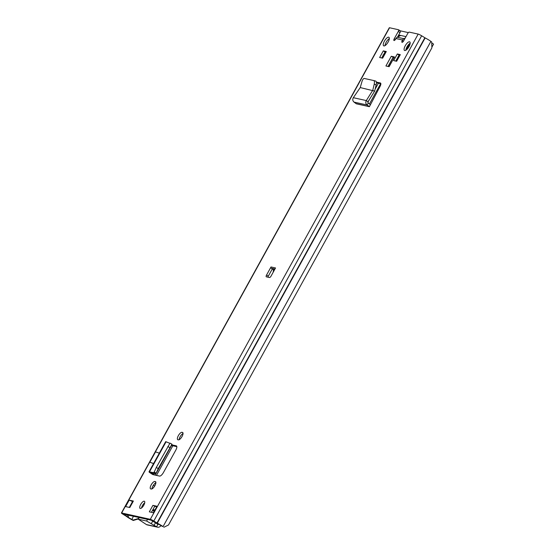<?xml version="1.0" encoding="UTF-8"?>
<svg xmlns="http://www.w3.org/2000/svg" width="555" height="555" viewBox="0 0 555 555"><rect width="100%" height="100%" fill="white"/><g stroke="black" fill="none" stroke-linecap="round" stroke-linejoin="round"><path stroke-width="0.83" d="M372.752 90.347L374.202 84.277C374.639 82.168 374.486 80.919 373.73 80.537L364.163 78.435C363.324 78.588 362.595 79.629 361.964 81.564L360.237 87.572L374.646 91.096L367.986 101.808L368.222 103.112L370.462 104.659L369.387 106.692L356.268 103.785L354.034 102.106C352.654 100.892 352.418 99.421 353.32 97.694L360.237 87.572M374.202 84.277L376.193 84.825C376.63 82.716 376.47 81.467 375.714 81.085L373.73 80.537M376.193 84.825L374.646 91.096M353.32 97.694L366.307 100.566L372.724 90.333L374.521 91.388M354.034 102.106L367.056 104.992C365.676 103.771 365.426 102.3 366.307 100.566L367.986 101.808M368.222 103.112L367.056 104.992L369.318 106.56L370.199 105.138M177.898 439.754A4.28 1.561 121.5 0 1 177.711 439.678A4.28 1.561 121.5 0 1 178.474 435.446A4.28 1.561 121.5 0 1 182.005 432.31L182.491 432.421A4.28 1.561 121.5 0 1 182.678 432.491A4.28 1.561 121.5 0 1 181.908 436.729A4.28 1.561 121.5 0 1 178.384 439.858L177.898 439.754M150.752 488.92A4.28 1.561 121.5 0 1 150.565 488.851A4.28 1.561 121.5 0 1 151.335 484.612A4.28 1.561 121.5 0 1 154.859 481.483L155.344 481.587A4.28 1.561 121.5 0 1 155.532 481.664A4.28 1.561 121.5 0 1 154.762 485.896A4.28 1.561 121.5 0 1 151.237 489.031L150.752 488.92M391.268 56.27L394.48 56.978L389.117 66.683L385.912 65.976L391.268 56.27L393.939 57.553M400.731 35.464L397.262 37.234A3.163 2.921 102.5 0 0 395.937 38.531L395.632 39.086A1.859 0.68 121.5 0 1 393.967 40.515A1.859 0.68 121.5 0 1 394.237 38.774L398.261 31.496A1.859 0.68 -58.5 0 0 398.532 29.755A1.859 0.68 -58.5 0 0 398.455 29.727L389.534 27.75A2.976 0.347 -151.1 0 0 389.291 27.764L121.427 512.986A2.976 0.347 -151.1 0 0 122.919 514.18L126.332 516.296A6.695 0.784 -151.1 0 0 131.812 519.709L133.242 520.472L133.117 520.104L138.396 518.53M123.869 514.159L152.091 520.403L157.613 523.615A4.468 0.52 -151.1 0 1 161.45 525.932L163.038 526.619A6.695 0.784 -151.1 0 0 157.287 523.143L153.797 521.013A2.976 0.347 -151.1 0 0 150.322 519.32L121.67 512.98A2.976 0.347 -151.1 0 0 121.427 512.986M163.871 527.25L168.484 525.002L431.88 47.862L431.735 42.02L430.895 41.389A6.695 0.784 -151.1 0 0 425.144 37.913L421.654 35.784A2.976 0.347 -151.1 0 0 418.179 34.091L409.257 32.114A1.859 0.68 -58.5 0 0 407.668 33.578L403.651 40.855A1.859 0.68 121.5 0 1 401.98 42.291A1.859 0.68 121.5 0 1 402.257 40.55L402.562 39.995A3.163 2.921 -77.5 0 1 403.887 38.697L405.219 38.017M409.541 41.798A5.023 1.838 121.5 0 1 409.763 41.889A5.023 1.838 121.5 0 1 408.862 46.856A5.023 1.838 121.5 0 1 404.72 50.533A5.023 1.838 121.5 0 1 404.505 50.45A5.023 1.838 121.5 0 1 405.407 45.475A5.023 1.838 121.5 0 1 409.541 41.798M388.701 37.185A5.023 1.838 121.5 0 1 388.923 37.275A5.023 1.838 121.5 0 1 388.021 42.242A5.023 1.838 121.5 0 1 383.88 45.919A5.023 1.838 121.5 0 1 383.665 45.836A5.023 1.838 121.5 0 1 384.566 40.862A5.023 1.838 121.5 0 1 388.701 37.185M396.645 61.272L393.648 60.606L397.311 53.974L400.308 54.64L396.645 61.272M386.294 51.539L382.638 58.171L379.641 57.505L383.297 50.873L386.294 51.539M266.546 275.058L271.006 266.969L275.537 267.968L271.076 276.057A1.859 0.68 121.5 0 1 269.487 277.521L266.351 276.827A1.859 0.68 121.5 0 1 266.268 276.792A1.859 0.68 121.5 0 1 266.546 275.058L268.315 276.14A1.859 0.68 -58.5 0 0 267.912 277.174M152.896 505.369L157.079 506.292L153.506 512.764L149.323 511.842L152.896 505.369L156.538 506.868M129.808 507.52L125.624 506.59L129.197 500.124L133.38 501.047L129.808 507.52M144.251 501.186A4.183 1.533 121.5 0 1 144.439 501.262A4.183 1.533 121.5 0 1 143.683 505.404A4.183 1.533 121.5 0 1 140.235 508.463A4.183 1.533 121.5 0 1 140.054 508.394A4.183 1.533 121.5 0 1 140.804 504.252A4.183 1.533 121.5 0 1 144.251 501.186M154.096 473.519L153.797 474.802L159.556 476.079A4.586 1.679 -58.5 0 0 163.468 472.471L175.769 450.195A4.586 1.679 -58.5 0 0 176.448 445.908A4.586 1.679 -58.5 0 0 176.247 445.831L171.856 444.86M153.797 474.802L152.798 474.532M153.562 463.585L149.815 462.239L153.603 463.501M370.462 104.659L380.085 86.393C381.007 84.478 381.112 83.34 380.404 82.972L376.38 82.084M141.525 507.991A4.183 1.533 121.5 0 1 144.737 502.754M385.01 45.628A5.023 1.838 121.5 0 1 389.346 38.566M405.851 50.241A5.023 1.838 121.5 0 1 410.187 43.179M271.006 266.969A0.93 0.86 102.5 0 0 271.298 268.231L272.332 268.863L268.315 276.14M388.028 66.44L393.044 57.352M381.75 57.97L385.066 51.962L385.954 52.156M395.764 61.071L399.08 55.063L399.961 55.257M398.601 29.81L400.224 30.809A1.859 0.68 121.5 0 1 400.308 30.844A1.859 0.68 121.5 0 1 400.03 32.585L398.261 31.496M397.54 37.088L400.03 32.585M129.197 500.124L133.04 501.671M151.439 512.307L154.665 506.458M151.973 488.899A4.28 1.561 121.5 0 1 155.899 482.697M179.119 439.726A4.28 1.561 121.5 0 1 183.039 433.531M171.509 445.478L176.83 446.657M376.443 82.792L380.883 83.777M123.751 514.367L128.032 517.066A4.468 0.52 -151.1 0 0 131.688 519.341L133.117 520.104M138.133 519.015L133.242 520.472M397.311 53.974L399.08 55.063M383.297 50.873L385.066 51.962M388.923 66.642L394.48 56.978M272.332 268.863L272.547 268.995A1.859 1.72 -77.5 0 1 273.213 271.353L273.622 271.444M153.305 512.723L157.079 506.292M131.993 501.436L132.874 501.97M169.816 443.292L165.674 441.648L149.011 471.826L151.113 472.895L155.92 473.706L158.251 468.552L171.981 444.201L155.92 473.706L153.693 472.728L154.068 472.055M172.043 444.506L171.55 444.388L172.043 444.506L155.913 473.741M155.92 473.706L153.964 472.645L156.288 467.49L170.017 443.112L171.981 444.201M152.778 474.574L150.454 473.04C148.983 472.076 148.657 471.681 149.482 471.847L153.693 472.728M152.563 474.365L153.492 474.608L151.543 472.985M149.815 462.239L155.532 451.888L159.32 453.151M356.289 103.674L369.387 106.692M409.521 45.559L408.931 45.191A8.838 3.233 -58.5 0 0 406.281 49.95M408.931 45.191L409.965 43.318M369.45 103.958L380.626 83.722M398.344 35.631L399.78 35.943M385.926 52.205L385.357 52.08L382.069 58.039M399.933 55.306L399.295 55.167L396.006 61.126M405.989 36.623L398.691 35.007M398.663 30.463L408.369 32.613M431.866 47.189L433.573 44.102L431.755 42.985M151.272 520.222L157.773 524.253L156.697 526.841A3.254 3.004 -77.5 0 0 160.846 525.599L160.881 525.529M157.773 524.253L158.036 524.413A0.465 0.43 -77.5 0 0 158.633 524.239L158.668 524.177M156.697 526.841L146.423 524.565A3.254 3.004 102.5 0 0 147.283 524.912L157.558 527.188M156.434 526.681L146.624 521.034L138.264 519.182L146.423 524.565M154.123 485.722L153.346 485.348M154.838 509.955L152.965 509.539M154.498 510.572L153.409 510.364L154.262 510.995M152.542 510.309L154.006 511.03M153.326 485.341A3.719 0.437 -151.1 0 0 154.72 485.979M153.305 510.683L154.144 511.204M154.117 511.259L152.625 510.343M142.351 507.228A35.832 13.098 -58.5 0 0 141.615 507.575M373.786 80.558L375.714 81.085M389.534 27.75L121.67 512.98M418.179 34.091L150.322 519.32M402.562 39.995L395.937 38.531M402.257 40.55L403.409 41.257M161.45 525.932L163.038 526.619L430.895 41.389M133.387 516.268L131.812 519.709M425.144 37.913L157.287 523.143M424.859 37.754L156.996 522.976M421.654 35.784L153.797 521.013M129.01 515.297L128.032 517.066M127.685 515.005L126.956 516.33M394.237 38.774L395.389 39.481M397.262 37.234L403.887 38.697L404.297 39.682M271.298 268.231L274.947 269.036M274.711 269.473L272.547 268.995M129.315 507.409L132.458 501.713M154.859 481.483L155.83 482.073M182.005 432.31L182.97 432.907M176.247 445.831L176.608 446.053M167.867 446.525L169.823 447.587M156.288 467.49L158.251 468.552M154.068 472.041L156.024 473.11M150.454 473.04L151.376 473.283M166.118 441.711L149.482 471.847M383.887 55.111L383.026 54.924M158.633 524.239L157.225 523.927M139.166 517.544L138.264 519.182M147.533 519.397L146.624 521.034M152.625 521.27L151.286 523.698M155.393 522.99L154.054 525.412M172.827 445.769L156.475 475.392M153.52 510.357L152.674 510.066M400.308 30.844L398.532 29.755M155.795 473.81L155.088 475.087M378.406 83.229L375.111 89.202M369.394 99.56L367.833 102.384M138.965 517.503L138.035 519.189"/></g></svg>
